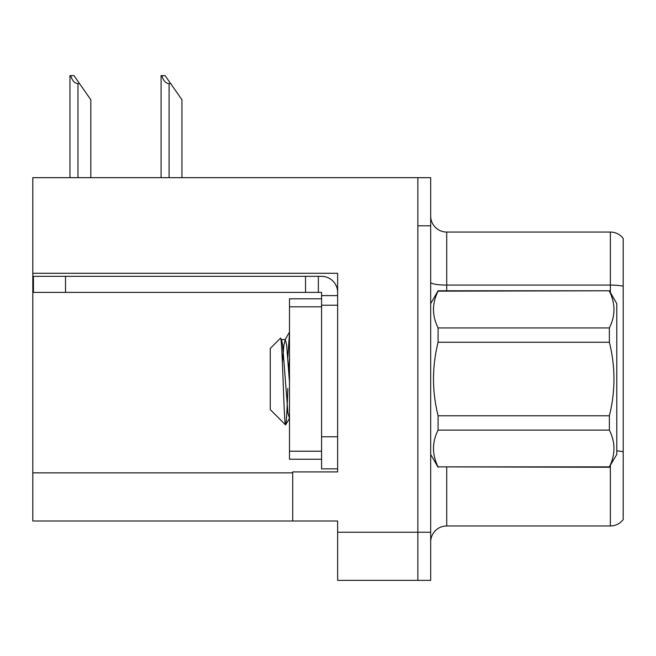 <?xml version="1.0" encoding="UTF-8"?>
<svg xmlns="http://www.w3.org/2000/svg" width="656" height="656" viewBox="0 0 656 656"><rect width="100%" height="100%" fill="white"/><g stroke="black" fill="none" stroke-linecap="round" stroke-linejoin="round"><path stroke-width="0.98" d="M337.627 305.22L337.627 436.773L321.579 436.773L321.579 468.86L337.627 468.86L337.627 436.773L337.627 471.91L292.707 471.91L292.707 521.003L32.8 521.003L32.8 273.29L337.627 273.29L337.627 305.22L321.579 305.22L321.579 292.387L305.54 292.387L305.54 276.34L321.579 276.34A16.047 16.047 0 0 1 337.627 292.396M292.707 521.003L337.627 521.003L337.627 580.363L417.847 580.363L417.847 532.237L417.847 580.363L430.68 580.363L430.68 532.237L417.847 532.237L417.847 177.669L32.8 177.669L32.8 273.29M623.2 238.481A16.047 16.047 0 0 0 610.367 232.06A16.047 16.047 0 0 1 623.2 238.481L623.2 519.56A16.047 16.047 0 0 1 610.367 525.973L446.72 525.973A16.047 16.047 0 0 0 430.68 542.02M417.847 177.669L430.68 177.669L430.68 225.803L417.847 225.803L417.847 532.237L337.627 532.237M623.2 287.32L623.2 519.56M430.68 225.803L430.68 532.237M623.2 286.205A16.047 2.788 180 0 0 610.367 285.089L610.367 232.06L446.72 232.06A16.047 16.047 0 0 1 430.68 216.013A16.047 16.047 0 0 0 446.72 232.06L446.72 290.78M161.827 75.637L165.082 75.637L170.699 83.656L169.1 83.656C165.788 83.402 163.36 80.729 161.827 75.637L161.081 75.637L161.081 177.669M181.933 177.669L181.933 99.704L170.699 83.656M70.7 75.637L73.956 75.637L79.573 83.656L77.974 83.656C74.661 83.402 72.234 80.729 70.7 75.637L69.954 75.637L69.954 177.669M90.807 177.669L90.807 99.704L79.573 83.656M65.526 292.387L65.526 276.34L33.44 276.34L33.44 292.387L305.54 292.387M65.526 276.34L305.54 276.34M321.579 468.86L337.627 468.86M318.373 292.387L318.373 276.34M337.627 295.594L321.579 295.594M321.579 436.773L321.579 298.8L289.493 298.8L289.493 459.233L321.579 459.233M430.68 303.613L438.085 290.78L609.375 290.78L616.779 303.613L616.779 454.419L609.375 466.867C615.484 454.682 615.484 442.431 609.375 430.106L438.085 430.106C431.976 442.292 431.976 454.551 438.085 466.867L609.375 467.261M609.375 290.78L438.085 291.166C431.976 303.351 431.976 315.61 438.085 327.926L438.085 342.26C431.984 366.753 431.984 391.255 438.085 415.781L438.085 430.106M438.085 327.926L609.375 327.926C615.484 315.741 615.484 303.49 609.375 291.166M609.375 327.926L609.375 342.26L438.085 342.26M438.085 415.781L609.375 415.781C615.484 391.255 615.484 366.753 609.375 342.26M609.375 415.781L609.375 430.106M430.68 454.419L438.085 467.261M289.493 333.109L287.812 357.446M289.493 357.069L288.738 370.164M289.493 418.356L287.959 413.182L282.613 344.859L281.58 339.841L280.489 338.209L270.247 348.459L270.247 409.582L285.573 424.908L289.608 418.2M280.489 338.209C282.285 334.601 283.982 426.744 285.573 424.908C286.319 423.981 287.066 411.837 287.812 388.483M438.085 466.867L609.375 466.867M281.58 339.841L281.014 339.751M289.493 382.35L286.623 344.859L285.286 339.57L283.95 344.859L282.383 362.235M32.8 472.869L292.707 472.869M446.72 467.261L446.72 525.973M610.367 292.502L610.367 285.089L446.72 285.089A16.047 2.788 0 0 1 430.68 282.301M623.2 451.771A16.047 2.788 180 0 0 616.779 450.893M610.367 525.973L610.367 465.539M169.1 177.669L169.1 83.656M77.974 177.669L77.974 83.656M289.493 451.213L321.579 451.213M289.493 306.819L321.579 306.819M281.276 339.57L285.286 339.57M284.975 339.841L289.493 332.051"/></g></svg>
